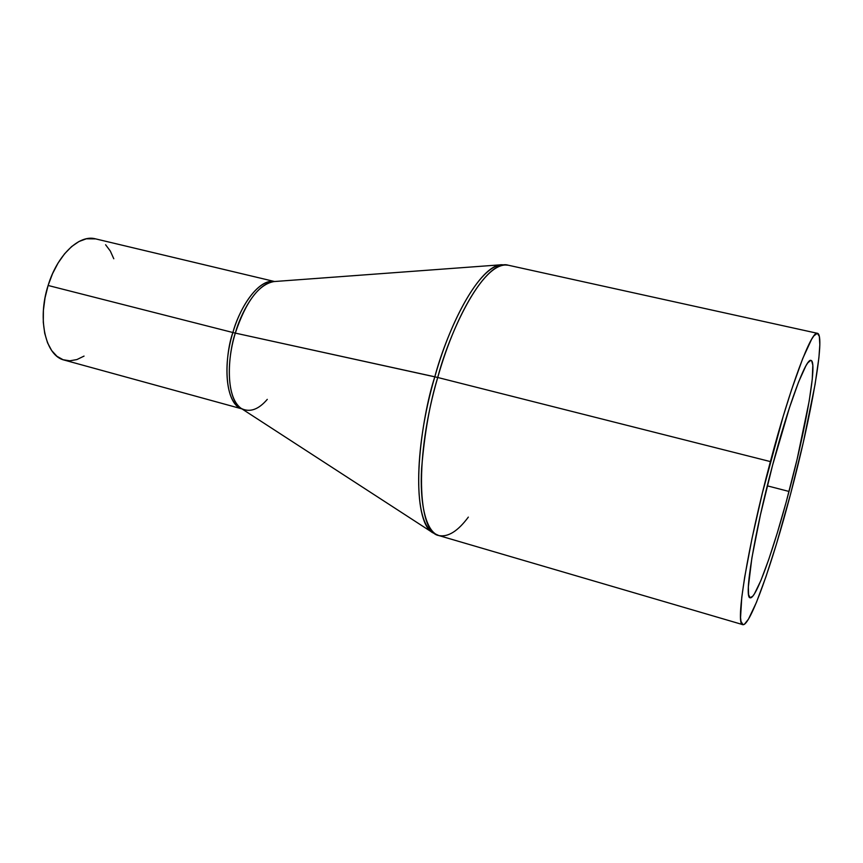 <?xml version="1.0" encoding="UTF-8"?>
<svg xmlns="http://www.w3.org/2000/svg" width="863" height="863" viewBox="0 0 863 863"><rect width="100%" height="100%" fill="white"/><g stroke="black" fill="none" stroke-linecap="round" stroke-linejoin="round"><path stroke-width="1.29" d="M468.339 517.11C457.929 531.133 448.124 537.293 438.911 535.578C425.513 531.899 419.623 502.234 421.619 468.436C424.553 433.107 429.925 402.794 437.735 377.487L434.812 376.797C421.241 417.811 407.498 515.664 433.032 532.892C413.97 523.712 413.204 450.454 434.812 376.797C453.043 312.169 483.129 264.402 501.77 264.736L273.959 281.565C255.599 283.431 240.054 315.437 235.319 333.107L232.881 332.525C225.739 351.565 221.575 401.144 241.867 408.835C226.85 404.93 221.888 367.983 232.881 332.525L48.112 285.47C37.023 319.612 45.696 356.117 64.347 360.119L241.92 408.879M274.563 281.521L95.437 238.835C79.223 234.261 57.26 255.06 48.112 285.47L232.881 332.525C237.616 313.97 255.567 278.932 274.499 281.532C261.165 278.436 242.05 301.036 232.881 332.525L235.319 333.107C225.114 366.192 228.415 401.263 241.413 408.544C249.903 412.654 258.533 409.591 267.282 399.364M817.466 333.323L508.221 265.211C489.936 259.256 457.271 308.08 437.735 377.487L770.4 461.597C790.4 385.912 811.662 329.882 817.466 333.323C825.783 334.758 811.242 416.484 790.594 493.96L803.324 442.352L815.071 384.434L818.911 357.67L819.828 344.693L819.332 336.376L817.337 333.301L813.841 335.89L811.554 339.386L802.687 358.63L791.436 390.076L783.119 416.559L762.374 493.021L752.04 538.329L744.683 577.088L741.77 597.347L740.551 617.541L740.972 621.371L742.957 624.672L744.478 624.186L748.469 619.149L756.42 602.406L766.031 576.506L776.517 543.809L790.594 493.96C772.288 563.766 749.936 627.045 742.795 624.639C734.877 625.848 747.358 547.541 770.4 461.597L437.735 377.487C448.242 336.257 481.748 260.378 508.221 265.211L501.77 264.736C475.135 267.282 445.071 337.562 434.812 376.797L235.319 333.107L437.735 377.487C414.65 456.106 417.228 532.363 438.911 535.578L433.032 532.892L241.413 408.544C223.938 396.505 228.771 351.511 235.319 333.107C245.912 301.532 258.792 284.348 273.959 281.565M772.601 465.135C788.782 403.852 806.193 357.66 810.993 360.421C817.725 361.349 806.053 427.66 789.03 491.457L767.283 485.837L789.03 491.457C773.982 548.836 755.848 599.85 750.152 597.768C743.69 598.598 754.003 534.564 772.601 465.135L789.472 407.649L798.577 382.018L805.837 365.944L807.736 362.913L810.67 360.4L811.695 360.885L812.817 365.2L812.256 379.278L809.203 400.982L797.121 459.235L786.171 502.115L777.358 532.719L768.717 559.569L760.864 580.583L754.445 593.83L752.741 596.236L750.087 597.746L748.588 594.65L748.35 586.862L751.878 557.951L760.422 514.898L772.601 465.135M84.045 356.095L76.893 359.569L69.817 360.81L63.085 359.731L56.969 356.3L51.715 350.615L47.562 342.848L44.714 333.291L43.29 322.287L43.398 310.313L45.027 297.864L48.112 285.47L52.546 273.679L58.101 262.978L64.552 253.83L71.607 246.581L78.965 241.521L86.332 238.792L95.577 238.878M105.599 244.758L110.313 251.036L113.787 258.771M438.911 535.578L742.795 624.639"/></g></svg>
